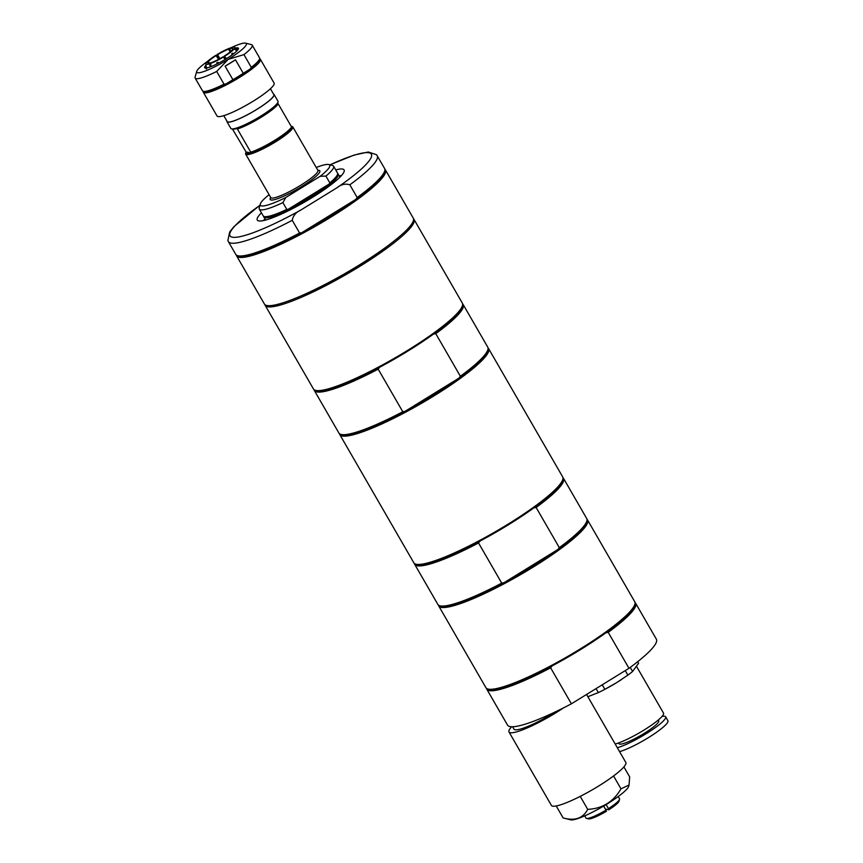 <?xml version="1.0" encoding="UTF-8"?>
<svg xmlns="http://www.w3.org/2000/svg" width="863" height="863" viewBox="0 0 863 863"><rect width="100%" height="100%" fill="white"/><g stroke="black" fill="none" stroke-linecap="round" stroke-linejoin="round"><path stroke-width="1.29" d="M232.902 79.687L225.114 66.181L235.47 59.795L243.269 73.29A29.299 4.725 150 0 1 232.902 79.687L225.977 83.959A32.082 5.167 -30 0 0 238.878 76.656A32.082 5.167 -30 0 0 250.194 69.018L243.269 73.29M235.47 59.795A29.299 4.725 150 0 1 225.114 66.181M208.781 63.193L208.102 62.028L206.171 62.999A16.613 2.675 -30 0 0 205.858 63.808A16.613 2.675 -30 0 0 209.731 63.754L211.284 62.934M218.641 59.32L215.858 55.308A16.613 2.675 -30 0 0 206.484 62.568L208.415 61.597L209.31 63.139M230.162 51.888L228.587 49.159L230.248 48.252M232.622 49.709L234.434 48.533L237.401 50.378M232.535 54.563L231.683 53.84L232.557 53.161L233.42 53.894M232.557 53.161A96.57 61.424 -127.7 0 0 232.643 54.477M225.89 59.008L224.218 56.106L226.473 58.641M217.088 63.905L216.732 62.913L217.94 62.309L218.285 63.301M225.275 59.385L223.021 56.839A14.326 2.309 -30 0 1 212.018 62.363L210.615 63.441L211.014 66.634M206.257 68.878L206.235 66.375L206.591 68.954M219.04 59.105L218.49 57.853A18.9 3.053 -30 0 0 217.972 58.166M259.601 58.835L259.278 59.979A32.082 5.167 150 0 1 250.194 69.018L251.295 67.346A32.945 5.307 -30 0 0 259.601 58.835A32.945 5.307 -30 0 0 259.558 57.864L252.201 45.135A32.945 5.307 -30 0 0 251.381 44.606L245.653 43.15A28.641 4.617 150 0 1 228.188 59.353L243.949 54.617L251.295 67.346M259.612 58.813A32.945 5.307 150 0 1 260.399 59.331A32.945 5.307 150 0 1 239.504 77.433A32.945 5.307 150 0 1 204.261 92.826A32.945 5.307 150 0 1 203.344 92.276A32.945 5.307 150 0 1 203.29 91.327A32.945 5.307 -30 0 0 224.024 84.164L216.678 71.435L228.188 59.353A28.641 4.617 150 0 1 196.71 71.413A28.641 4.617 150 0 1 207.864 61.133M224.024 84.164L225.977 83.959A32.082 5.167 150 0 1 204.466 91.629L203.312 91.338A32.945 5.307 -30 0 1 202.503 90.809L195.146 78.08A32.945 5.307 -30 0 0 216.678 71.435M203.344 92.276L217.055 116.02A32.945 5.307 -30 0 0 217.972 116.57A32.945 5.307 -30 0 0 250.745 102.675A32.945 5.307 -30 0 0 274.11 83.085L260.399 59.331M243.949 54.617A32.945 5.307 -30 0 0 252.201 45.135M196.71 71.413L195.103 77.098A32.945 5.307 -30 0 0 195.146 78.08M216.473 55.566A28.641 4.617 150 0 1 217.282 55.081M230.119 48.166A28.641 4.617 150 0 1 230.734 47.886M231.176 47.67A28.641 4.617 150 0 1 245.653 43.15M205.847 65.34A19.482 3.139 -30 0 0 205.167 67.983A19.482 3.139 -30 0 0 223.129 60.647A19.482 3.139 -30 0 0 238.458 48.77A19.482 3.139 -30 0 0 237.886 47.864A19.482 3.139 -30 0 0 235.826 48.026M217.886 56.462A19.482 3.139 -30 0 0 217.217 56.861M205.621 68.037A18.9 3.053 150 0 1 205.47 67.875A18.9 3.053 150 0 1 205.836 66.537M217.552 57.433A18.9 3.053 150 0 1 218.145 57.066M236.872 48.619A18.9 3.053 150 0 1 237.692 48.652A18.9 3.053 150 0 1 238.21 48.975A18.9 3.053 150 0 1 238.274 49.191M237.034 50.777L234.121 48.964L232.19 49.935A14.326 2.309 -30 0 1 224.218 56.106M210.13 66.969L209.731 63.754M218.49 57.853L217.595 54.682L219.882 58.652M228.587 49.159A14.326 2.309 -30 0 0 217.595 54.682M229.99 48.08A16.613 2.675 -30 0 0 217.055 54.574M216.386 55.426A14.326 2.309 -30 0 0 208.415 61.597M208.102 62.028A14.326 2.309 -30 0 0 207.897 62.923A14.326 2.309 -30 0 0 208.296 63.161A14.326 2.309 -30 0 0 211.133 62.675M210.615 63.441A16.613 2.675 -30 0 0 223.549 56.958M224.747 56.214A16.613 2.675 -30 0 0 234.121 48.964M234.434 48.533A16.613 2.675 -30 0 0 234.499 47.271A16.613 2.675 -30 0 0 230.874 47.767L229.472 48.857L230.874 51.273M232.503 49.504A14.326 2.309 -30 0 0 232.708 48.598A14.326 2.309 -30 0 0 229.472 48.857M217.508 63.689A96.57 32.406 63.3 0 0 216.732 62.913M292.05 126.451A27.206 4.391 150 0 1 292.126 126.473A27.206 4.391 150 0 1 292.794 126.904L317.886 170.356A27.206 4.391 150 0 1 296.516 187.767A27.206 4.391 150 0 1 270.755 197.573L245.664 154.121A27.206 4.391 150 0 1 245.631 153.312L245.89 152.363A26.494 4.272 -30 0 0 250.885 152.999L250.766 152.19A27.206 4.391 -30 0 0 274.671 140.356A27.206 4.391 -30 0 0 291.597 127.034L291.716 127.832A26.494 4.272 -30 0 0 291.165 126.225A26.494 4.272 -30 0 0 291.122 126.214M236.742 128.587A26.408 4.261 -30 0 0 260.906 116.807A26.408 4.261 -30 0 0 277.573 103.42L278.22 103.873A27.206 4.391 150 0 1 261.295 117.195A27.206 4.391 150 0 1 237.401 129.029L236.753 128.522A26.494 4.272 150 0 1 232.46 129.094L231.5 128.846A27.206 4.391 -30 0 0 256.581 118.609A27.206 4.391 -30 0 0 278.005 102.007A27.206 4.391 -30 0 0 277.962 101.198L274.067 94.466A27.206 4.391 150 0 1 252.697 111.877A27.206 4.391 150 0 1 226.937 121.683A27.206 4.391 150 0 1 226.872 120.982M278.005 102.007L277.735 102.956A26.494 4.272 150 0 1 277.573 103.355L277.573 103.42M226.937 121.683L230.831 128.414A27.206 4.391 -30 0 0 231.5 128.846M250.712 152.837A26.332 4.25 -30 0 0 274.898 141.068A26.332 4.25 -30 0 0 291.532 127.681M292.794 126.904A27.206 4.391 150 0 1 271.424 144.315A27.206 4.391 150 0 1 245.664 154.121M232.503 129.105L246.052 151.964A26.494 4.272 -30 0 0 245.89 152.363M246.052 151.964L250.885 152.999M273.506 94.067A27.206 4.391 150 0 1 274.067 94.466M237.401 129.029L250.766 152.19M291.597 127.034L278.22 103.873M270.432 88.738L273.819 94.617A26.926 4.337 150 0 1 252.676 111.834A26.926 4.337 150 0 1 227.185 121.532L223.797 115.664M319.008 170.507A28.555 4.606 150 0 1 319.094 170.529A28.555 4.606 150 0 1 319.86 171.769M270.993 199.989A28.555 4.606 150 0 1 270.292 198.695L270.658 197.411M270.518 197.897A28.641 4.617 -30 0 0 270.928 199.968A28.641 4.617 -30 0 0 271.014 199.989A28.641 4.617 -30 0 0 297.498 189.094A28.641 4.617 -30 0 0 319.882 171.715A28.641 4.617 -30 0 0 318.285 170.324M285.793 197.498L320.184 176.289L325.912 176.084L329.839 182.88L329.235 183.992A42.244 6.807 150 0 1 288.048 209.385L286.818 209.396L282.891 202.6L285.793 197.498A40.032 6.451 150 0 1 260.302 204.024A40.032 6.451 150 0 1 269.094 194.693M316.225 167.487A40.032 6.451 150 0 1 328.706 164.531A40.032 6.451 150 0 1 320.184 176.289M328.706 164.531L332.525 165.502A42.891 6.915 150 0 1 333.593 166.192L337.509 172.988A42.891 6.915 150 0 1 337.573 174.25L337.336 175.103A42.244 6.807 150 0 1 329.235 183.992L288.048 209.385A42.244 6.807 150 0 1 265.146 216.786L264.283 216.57A42.891 6.915 150 0 1 263.215 215.879L259.299 209.083A42.891 6.915 150 0 1 259.234 207.821L260.302 204.024M337.573 174.25A42.891 6.915 150 0 1 329.839 182.88M333.593 166.192A42.891 6.915 150 0 1 325.912 176.084M282.891 202.6A42.891 6.915 150 0 1 259.299 209.083M286.818 209.396A42.891 6.915 150 0 1 264.283 216.57M337.67 173.625A42.891 6.915 150 0 1 338.145 174.089A42.891 6.915 150 0 1 304.456 201.521A42.891 6.915 150 0 1 263.851 216.98A42.891 6.915 150 0 1 263.69 216.343M618.555 742.957L619.008 743.723A22.913 3.689 -30 0 0 644.154 733.399A22.913 3.689 -30 0 0 658.696 720.81L658.253 720.033M662.04 716.43A30.939 4.984 150 0 1 665.643 716.797A30.939 4.984 150 0 1 646.009 733.798A30.939 4.984 150 0 1 617.315 747.714M615.2 744.035A30.939 4.984 -30 0 0 643.895 730.13A30.939 4.984 -30 0 0 663.518 713.129L636.646 666.592M665.643 716.797L667.897 720.713A30.939 4.984 150 0 1 648.275 737.714A30.939 4.984 150 0 1 619.58 751.63M604.844 689.332L616.603 682.665A31.51 5.081 150 0 1 601.392 691.101L600.421 691.587A34.369 5.545 -30 0 0 604.844 689.332L602.234 684.812M587.876 696.711L598.35 692.59A34.369 5.545 -30 0 0 600.421 691.587M622.04 679.181A31.51 5.081 150 0 1 621.932 679.246A31.51 5.081 150 0 1 616.603 682.665L627.876 675.136A34.369 5.545 -30 0 0 632.579 671.49L638.588 663.216L637.703 661.684M598.35 692.59L596.053 688.62M630.227 667.412L632.579 671.49M627.876 675.136L625.265 670.616M335.739 169.914A50.13 8.08 150 0 1 342.708 169.083A50.13 8.08 150 0 1 344.089 169.925A50.13 8.08 150 0 1 304.725 201.985A50.13 8.08 150 0 1 257.271 220.043A50.13 8.08 150 0 1 261.446 212.805M263.409 220.583A50.13 8.08 150 0 1 264.973 218.932M339.267 176.03A50.13 8.08 150 0 1 341.489 175.502M384.855 169.234A85.933 13.851 150 0 1 385.416 169.892L413.258 218.112A85.933 13.851 150 0 1 345.772 273.086A85.933 13.851 150 0 1 264.423 304.046L236.581 255.815A85.933 13.851 150 0 1 236.3 255.006M385.416 169.892A85.933 13.851 150 0 1 317.929 224.855A85.933 13.851 150 0 1 236.581 255.815M329.882 164.833L354.1 155.07L368.328 151.996L376.538 154.725L384.574 168.425A85.933 13.851 150 0 1 384.704 170.96L384.38 172.093A85.07 13.711 150 0 1 355.761 199.418A85.07 13.711 150 0 1 301.877 232.632A85.07 13.711 150 0 1 239.008 256.02L237.864 255.728A85.933 13.851 150 0 1 235.739 254.348L228.382 241.618A85.933 13.851 150 0 0 292.255 220.302C293.129 215.631 296.02 212.179 300.95 209.968L336.894 187.81C341.133 184.38 345.437 183.377 349.839 184.811L357.185 197.541L355.761 199.418L301.877 232.632L299.601 233.032A85.933 13.851 150 0 1 237.864 255.728M384.704 170.96A85.933 13.851 150 0 1 357.185 197.541M299.601 233.032L292.255 220.302M339.763 434.531L413.83 562.816A85.933 13.851 -30 0 0 415.955 564.197A85.933 13.851 -30 0 0 508.145 524.111A85.933 13.851 -30 0 0 562.795 479.418A85.933 13.851 -30 0 0 562.665 476.883L488.598 348.598A85.933 13.851 150 0 1 434.078 395.826A85.933 13.851 150 0 1 339.763 434.531A85.933 13.851 150 0 1 339.483 433.722M488.037 347.951A85.933 13.851 150 0 1 488.598 348.598M438.706 605.902L485.912 687.671A85.933 13.851 -30 0 0 488.048 689.052A85.933 13.851 -30 0 0 488.285 689.106A85.933 13.851 -30 0 0 567.725 656.43A85.933 13.851 -30 0 0 634.877 604.273A85.933 13.851 -30 0 0 634.747 601.738L587.541 519.968A85.933 13.851 150 0 1 533.021 567.196A85.933 13.851 150 0 1 438.706 605.902A85.933 13.851 150 0 1 438.415 605.092M586.969 519.321A85.933 13.851 150 0 1 587.541 519.968M562.946 477.703A85.933 13.851 150 0 1 563.507 478.35A85.933 13.851 150 0 1 536.128 507.476L559.31 547.627A85.933 13.851 -30 0 0 586.818 521.036L586.506 522.18A85.07 13.711 150 0 1 557.876 549.504A85.07 13.711 150 0 1 532.395 566.419A85.07 13.711 150 0 1 504.003 582.708A85.07 13.711 150 0 1 441.133 606.106L439.99 605.815A85.933 13.851 -30 0 0 501.727 583.118L478.544 542.967A85.933 13.851 150 0 1 414.672 564.283A85.933 13.851 150 0 1 414.391 563.474M562.795 479.418L562.471 480.562A85.07 13.711 150 0 1 533.852 507.886A85.07 13.711 150 0 1 508.372 524.801A85.07 13.711 150 0 1 479.968 541.09A85.07 13.711 150 0 1 417.109 564.488L415.955 564.197M559.31 547.627L557.876 549.504L504.003 582.708L501.727 583.118M586.818 521.036A85.933 13.851 -30 0 0 586.689 518.501L563.507 478.35M414.672 564.283L437.854 604.434A85.933 13.851 -30 0 0 439.99 605.815M533.852 507.886L536.128 507.476M478.544 542.967L479.968 541.09M300.497 296.128A79.018 12.74 -30 0 0 388.372 245.405M413.517 218.781A85.933 13.851 150 0 1 413.97 219.342A85.933 13.851 150 0 1 346.484 274.305A85.933 13.851 150 0 1 265.135 305.275A85.933 13.851 150 0 1 264.876 304.607M265.135 305.275L313.474 388.997A85.933 13.851 -30 0 0 315.61 390.378A85.933 13.851 -30 0 0 407.789 350.292A85.933 13.851 -30 0 0 462.439 305.61A85.933 13.851 -30 0 0 462.309 303.064L413.97 219.342M462.59 303.884A85.933 13.851 150 0 1 463.161 304.542A85.933 13.851 150 0 1 435.772 333.657L460.367 376.257A85.933 13.851 -30 0 0 487.886 349.666A85.933 13.851 -30 0 0 487.746 347.131L463.161 304.542M460.367 376.257L458.933 378.134A85.07 13.711 -30 0 0 487.563 350.81L487.886 349.666M314.326 390.464L338.911 433.064A85.933 13.851 -30 0 0 341.047 434.445L342.19 434.736A85.07 13.711 -30 0 0 405.06 411.338A85.07 13.711 -30 0 0 433.463 395.049A85.07 13.711 -30 0 0 458.933 378.134L405.06 411.338L402.784 411.748L378.188 369.148A85.933 13.851 150 0 1 314.326 390.464A85.933 13.851 150 0 1 314.035 389.655M315.61 390.378L316.753 390.669A85.07 13.711 -30 0 0 379.623 367.271A85.07 13.711 -30 0 0 408.016 350.982A85.07 13.711 -30 0 0 433.496 334.067A85.07 13.711 -30 0 0 462.115 306.743L462.439 305.61M341.047 434.445A85.933 13.851 -30 0 0 402.784 411.748M433.496 334.067L435.772 333.657M378.188 369.148L379.623 367.271M488.048 689.052L489.192 689.343A85.07 13.711 -30 0 0 489.429 689.397A85.07 13.711 -30 0 0 552.061 665.945A85.07 13.711 -30 0 0 605.934 632.741A85.07 13.711 -30 0 0 634.553 605.416L634.877 604.273M605.934 632.741L608.21 632.331L628.987 668.318L571.403 703.809L550.626 667.822L552.061 665.945M550.626 667.822A85.933 13.851 150 0 1 486.764 689.138A85.933 13.851 150 0 1 486.473 688.329M635.028 602.557A85.933 13.851 150 0 1 635.6 603.205A85.933 13.851 150 0 1 608.21 632.331M571.403 703.809A85.933 13.851 150 0 1 507.541 725.125L486.764 689.138M635.6 603.205L656.376 639.192A85.933 13.851 150 0 1 628.987 668.318M605.416 809.063L608.793 809.785A17.907 2.891 -30 0 0 618.998 801.22L619.526 799.321A19.331 3.118 150 0 1 608.426 808.631L606.085 804.596M563.722 707.768A42.967 6.926 150 0 1 556.171 712.622A42.967 6.926 150 0 1 509.008 731.975L551.414 805.427A42.967 6.926 -30 0 0 598.577 786.064A42.967 6.926 -30 0 0 625.826 762.461L586.57 694.467M509.008 731.975A42.967 6.926 150 0 1 511.63 726.765M603.669 806.042L606.02 810.12A19.331 3.118 150 0 1 586.495 818.404A19.331 3.118 150 0 1 586.009 818.092L584.726 815.869M618.221 796.527L619.505 798.75A19.331 3.118 150 0 1 619.526 799.321M608.426 808.631L608.793 809.785M586.495 818.404L588.404 818.879A17.907 2.891 -30 0 0 606.398 811.274L606.02 810.12M620.993 788.858L629.062 785.006L628.685 786.322A33.959 5.48 150 0 1 602.147 806.937A33.959 5.48 150 0 1 570.756 819.85A33.959 5.48 150 0 1 570.659 819.828L563.118 817.919C574.855 821.188 583.054 818.34 587.714 809.365C602.342 808.653 613.442 801.813 620.993 788.858L613.561 775.966M587.714 809.365L580.227 796.376M563.118 817.919L556.225 805.966M629.062 785.006L629.666 776.894L623.895 766.894M556.365 711.392A37.238 6.009 150 0 1 554.844 712.342A37.238 6.009 150 0 1 513.97 729.116L512.611 726.765M329.99 164.855A81.629 13.161 150 0 1 371.575 154.628A81.629 13.161 150 0 1 336.894 187.81M377.217 155.685A85.933 13.851 150 0 1 349.839 184.811M300.95 209.968A81.629 13.161 150 0 1 233.01 237.293A81.629 13.161 150 0 1 259.936 205.308M205.858 63.808L205.826 68.048M234.499 47.271L238.177 49.364M291.165 126.225L292.126 126.473M317.789 170.194L319.094 170.529M263.851 216.98L265.631 220.054M338.145 174.089L339.925 177.163M259.968 205.189L234.002 226.57L229.698 231.964L227.875 240.518L228.382 241.618"/></g></svg>
